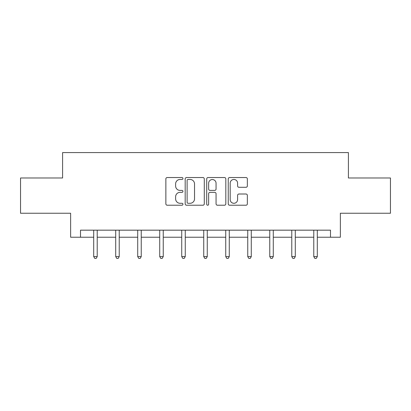 <?xml version="1.0" encoding="UTF-8"?>
<svg xmlns="http://www.w3.org/2000/svg" width="411" height="411" viewBox="0 0 411 411"><rect width="100%" height="100%" fill="white"/><g stroke="black" fill="none" stroke-linecap="round" stroke-linejoin="round"><path stroke-width="0.62" d="M182.931 178.502A0.971 0.971 0 0 0 181.96 177.531L167.246 177.531A1.387 1.387 0 0 0 165.859 178.913L165.859 203.841A1.387 1.387 0 0 0 167.246 205.228L181.96 205.228A0.971 0.971 0 0 0 182.931 204.257A0.971 0.971 0 0 0 181.96 203.286L180.054 203.286A4.434 4.434 0 0 1 175.625 198.857L175.625 196.777A4.434 4.434 0 0 1 180.054 192.348L181.96 192.348A0.971 0.971 0 0 0 182.931 191.377A0.971 0.971 0 0 0 181.96 190.411L180.054 190.411A4.434 4.434 0 0 1 175.625 185.978L175.625 183.902A4.434 4.434 0 0 1 180.054 179.468L181.96 179.468A0.971 0.971 0 0 0 182.931 178.502M245.968 187.293A1.387 1.387 0 0 0 247.355 185.911L247.355 178.913A1.387 1.387 0 0 0 245.968 177.531L229.631 177.531A1.387 1.387 0 0 0 228.244 178.913L228.244 203.841A1.387 1.387 0 0 0 229.631 205.228L245.968 205.228A1.387 1.387 0 0 0 247.355 203.841L247.355 195.395A1.387 1.387 0 0 0 245.968 194.007L238.976 194.007A1.387 1.387 0 0 0 237.594 195.395L237.594 199.582A3.704 3.704 0 0 1 233.89 203.286A3.704 3.704 0 0 1 230.186 199.582L230.186 183.172A3.704 3.704 0 0 1 233.89 179.468A3.704 3.704 0 0 1 237.594 183.172L237.594 185.911A1.387 1.387 0 0 0 238.976 187.293L245.968 187.293M80.505 237.229L80.505 230.175L330.495 230.175L330.495 237.229L340.37 237.229L340.37 213.247L390.45 213.247L390.45 177.978L348.41 177.978L348.41 152.584L62.59 152.584L62.59 177.978L20.55 177.978L20.55 213.247L70.63 213.247L70.63 237.229L93.698 237.229M204.288 178.913A1.387 1.387 0 0 0 202.906 177.531L186.563 177.531A1.387 1.387 0 0 0 185.181 178.913L185.181 203.841A1.387 1.387 0 0 0 186.563 205.228L202.906 205.228A1.387 1.387 0 0 0 204.288 203.841L204.288 178.913M208.094 177.531L224.437 177.531A1.387 1.387 0 0 1 225.819 178.913L225.819 203.841A1.387 1.387 0 0 1 224.437 205.228L217.445 205.228A1.387 1.387 0 0 1 216.058 203.841L216.058 193.73A1.387 1.387 0 0 0 214.676 192.348L210.036 192.348A1.387 1.387 0 0 0 208.649 193.73L208.649 204.257A0.971 0.971 0 0 1 207.683 205.228A0.971 0.971 0 0 1 206.712 204.257L206.712 178.913A1.387 1.387 0 0 1 208.094 177.531M97.222 237.229L115.707 237.229M119.231 237.229L137.711 237.229M141.24 237.229L159.72 237.229M163.249 237.229L181.729 237.229M185.253 237.229L203.738 237.229M207.262 237.229L225.747 237.229M229.271 237.229L247.751 237.229M251.28 237.229L269.76 237.229M273.289 237.229L291.769 237.229M295.293 237.229L313.778 237.229M317.302 237.229L330.495 237.229M188.089 179.468A0.971 0.971 0 0 0 187.118 180.439L187.118 202.32A0.971 0.971 0 0 0 188.089 203.286L190.093 203.286A4.434 4.434 0 0 0 194.526 198.857L194.526 183.902A4.434 4.434 0 0 0 190.093 179.468L188.089 179.468M216.058 183.244A3.704 3.704 0 0 0 212.353 179.54A3.704 3.704 0 0 0 208.649 183.244L208.649 189.024A1.387 1.387 0 0 0 210.036 190.411L214.676 190.411A1.387 1.387 0 0 0 216.058 189.024L216.058 183.244M97.412 230.175L97.325 230.381A1.413 1.413 0 0 0 97.222 230.91L97.222 256.582L93.698 256.582L93.698 230.91A1.413 1.413 0 0 0 93.595 230.381L93.513 230.175M97.222 256.582L96.169 258.416L94.756 258.416L93.698 256.582M119.416 230.175L119.334 230.381A1.413 1.413 0 0 0 119.231 230.91L119.231 256.582L115.707 256.582L115.707 230.91A1.413 1.413 0 0 0 115.604 230.381L115.522 230.175M119.231 256.582L118.173 258.416L116.765 258.416L115.707 256.582M141.425 230.175L141.343 230.381A1.413 1.413 0 0 0 141.24 230.91L141.24 256.582L137.711 256.582L137.711 230.91A1.413 1.413 0 0 0 137.613 230.381L137.526 230.175M141.24 256.582L140.182 258.416L138.769 258.416L137.711 256.582M163.434 230.175L163.352 230.381A1.413 1.413 0 0 0 163.249 230.91L163.249 256.582L159.72 256.582L159.72 230.91A1.413 1.413 0 0 0 159.617 230.381L159.535 230.175M163.249 256.582L162.191 258.416L160.778 258.416L159.72 256.582M185.443 230.175L185.356 230.381A1.413 1.413 0 0 0 185.253 230.91L185.253 256.582L181.729 256.582L181.729 230.91A1.413 1.413 0 0 0 181.626 230.381L181.544 230.175M185.253 256.582L184.2 258.416L182.787 258.416L181.729 256.582M207.447 230.175L207.365 230.381A1.413 1.413 0 0 0 207.262 230.91L207.262 256.582L203.738 256.582L203.738 230.91A1.413 1.413 0 0 0 203.635 230.381L203.553 230.175M207.262 256.582L206.204 258.416L204.796 258.416L203.738 256.582M229.456 230.175L229.374 230.381A1.413 1.413 0 0 0 229.271 230.91L229.271 256.582L225.747 256.582L225.747 230.91A1.413 1.413 0 0 0 225.644 230.381L225.557 230.175M229.271 256.582L228.213 258.416L226.8 258.416L225.747 256.582M251.465 230.175L251.383 230.381A1.413 1.413 0 0 0 251.28 230.91L251.28 256.582L247.751 256.582L247.751 230.91A1.413 1.413 0 0 0 247.648 230.381L247.566 230.175M251.28 256.582L250.222 258.416L248.809 258.416L247.751 256.582M273.474 230.175L273.387 230.381A1.413 1.413 0 0 0 273.289 230.91L273.289 256.582L269.76 256.582L269.76 230.91A1.413 1.413 0 0 0 269.657 230.381L269.575 230.175M273.289 256.582L272.231 258.416L270.818 258.416L269.76 256.582M295.478 230.175L295.396 230.381A1.413 1.413 0 0 0 295.293 230.91L295.293 256.582L291.769 256.582L291.769 230.91A1.413 1.413 0 0 0 291.666 230.381L291.584 230.175M295.293 256.582L294.235 258.416L292.827 258.416L291.769 256.582M317.487 230.175L317.405 230.381A1.413 1.413 0 0 0 317.302 230.91L317.302 256.582L313.778 256.582L313.778 230.91A1.413 1.413 0 0 0 313.675 230.381L313.588 230.175M317.302 256.582L316.244 258.416L314.831 258.416L313.778 256.582"/></g></svg>
